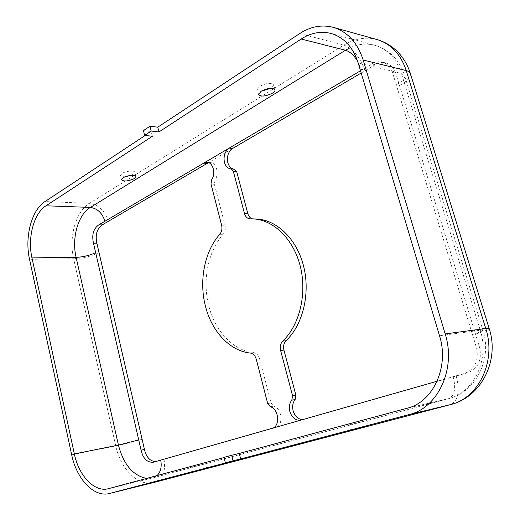 <?xml version="1.0" encoding="UTF-8"?>
<svg xmlns="http://www.w3.org/2000/svg" width="520" height="520" viewBox="0 0 520 520"><rect width="100%" height="100%" fill="white"/><g stroke="black" fill="none" stroke-linecap="round" stroke-linejoin="round"><path stroke-width="0.39" stroke-dasharray="2.6 1.95" d="M208.819 162.734L210.542 162.611C216.463 162.767 219.369 173.986 215.02 180.05L214.377 184.269L224.991 225.238C225.752 228.787 225.141 231.822 223.145 234.332C207.942 251.336 202.254 280.488 208.715 305.578C214.844 330.766 233.044 350.656 253.695 352.632C256.529 353.125 258.499 355.186 259.597 358.813L271.037 402.954L273.683 406.133C282.25 408.226 283.712 425.861 275.45 427.615L153.504 462.189M363.304 421.415L349.089 424.944L363.304 421.415M261.125 91.228C258.784 91.202 257.478 90.662 257.205 89.596L259.818 86.255C266.702 82.921 271.323 82.485 273.683 84.935L271.122 88.257M203.411 464.282L190.32 467.532L203.411 464.282M125.489 176.677C122.447 176.911 120.763 176.501 120.452 175.455L122.018 173.498C125.775 170.95 134.888 170.131 134.836 172.315L133.231 174.304L130.852 175.435M145.203 135.46L151.19 131.508L152.373 136.266M224.003 457.334L231.621 455.513L232.973 460.967M231.621 455.513L224.055 457.548M255.879 218.978L252.597 218.881M361.205 73.034L375.251 64.727C378.612 62.699 382.031 62.088 385.515 62.907C390.312 64.24 393.725 67.691 395.753 73.249L479.707 347.848C481.936 360.204 478.088 368.466 468.169 372.632L302.666 419.621M360.522 70.759L371.976 63.928C375.297 61.873 378.69 61.256 382.168 62.069C386.971 63.407 390.416 66.879 392.503 72.475L476.665 348.341C478.797 360.782 474.942 369.076 465.101 373.237L437.119 381.238M143.435 130.598L151.19 131.508M250.354 353.054L253.695 352.632M207.109 163.43L232.557 148.499M301.067 420.082L272.136 428.337M157.085 475.585L153.114 477.834L146.627 478.406M453.167 376.656C456.085 388.421 454.636 395.726 448.825 398.58L152.893 477.893L108.635 488.637M472.55 334.522C479.109 332.43 482.567 331.032 482.937 330.324L480.24 330.252C489.899 359.535 473.831 392.788 448.624 398.632L407.147 408.232M396.37 84.825C402.168 81.491 404.937 78.507 404.684 75.875L401.382 73.372L480.24 330.252L439.517 335.751M350.668 47.476C358.703 43.94 366.73 43.206 374.745 45.266C387.491 49.043 396.363 58.409 401.382 73.372L358.202 62.972M361.686 70.077L357.604 61.087M99.099 252.525C91.676 256.191 83.187 258.258 73.632 258.733C68.569 237.452 75.719 211.517 89.46 203.339L45.026 201.546M142.181 439.25C134.141 441.688 125.333 443.911 115.745 445.926L73.632 258.733L29.543 259.324M108.29 221.397C104.975 210.789 98.696 204.769 89.46 203.339L343.935 45.078C354.699 38.499 365.703 36.647 376.954 39.527M153.77 482.508L153.692 482.534C138.151 486.753 120.608 469.021 115.745 445.926L71.675 454.812M164.034 459.401C165.965 471.14 162.702 478.797 154.265 482.385M456.235 376.038C460.031 391.196 458.198 400.699 450.736 404.541M475.579 334.094C484.153 331.364 488.69 329.537 489.19 328.608L489.151 328.49M399.581 85.54C407.173 81.198 410.8 77.305 410.475 73.853L410.319 73.346M364.956 70.837C360.165 57.291 353.158 48.711 343.935 45.078L299.65 33.579M465.101 373.237L468.169 372.632M476.665 348.341L479.707 347.848M392.503 72.475L395.753 73.249M371.976 63.928L375.251 64.727M250.322 218.875L253.689 218.978M153.868 462.098L157.235 461.338M256.262 359.255L259.597 358.813M219.772 234.292L223.145 234.332M221.618 225.167L224.991 225.238M210.99 184.041L214.377 184.269M211.633 179.803L215.02 180.05M270.361 406.77L273.683 406.133M267.709 403.579L271.037 402.954M368.485 426.043L366.912 420.381M274.989 89.628L273.683 84.935M206.667 468.559L205.491 463.691M135.844 176.456L134.836 172.315M108.238 488.741L153.114 477.834L448.825 398.58C476.209 391.885 492.336 358.703 482.937 330.324L404.684 75.875C402.734 69.531 399.75 63.895 395.733 58.962C390.026 52.175 383.026 47.613 374.745 45.266L330.98 33.443M121.485 179.77L120.452 175.455M191.483 472.42L190.32 467.532M258.55 94.503L257.205 89.596M350.643 430.612L349.089 424.944M382.168 62.069L385.515 62.907M250.049 218.875L253.416 218.978M300.644 420.186L303.933 419.478M207.149 162.298L210.542 162.611"/><path stroke-width="0.78" d="M272.136 428.337C280.397 426.589 278.935 408.876 270.361 406.77L267.709 403.579L256.262 359.255C255.158 355.615 253.188 353.548 250.354 353.054C229.691 351.059 211.484 331.091 205.348 305.806C198.887 280.618 204.568 251.362 219.772 234.292C221.767 231.77 222.378 228.728 221.618 225.167L210.99 184.041L211.633 179.803C215.982 173.719 213.077 162.461 207.149 162.298L203.723 163.124L229.171 148.129C224.868 151.359 223.288 156.091 224.432 162.338C225.596 166.263 227.74 168.454 230.867 168.909L233.363 171.457L244.446 213.453C245.466 216.808 247.332 218.614 250.049 218.875L252.519 218.881C272.968 219.356 293.261 238.544 300.235 266.045C307.275 293.507 299.631 325.13 282.711 341.133C280.469 343.551 279.767 346.671 280.611 350.493L292.578 395.831L291.811 400.173C289.452 403.201 288.788 406.952 289.822 411.424C291.941 417.723 295.548 420.647 300.644 420.186L153.504 462.189C147.238 462.735 143.097 458.718 141.076 450.138L93.483 243.159C91.637 234.774 93.418 228.67 98.826 224.842L203.723 163.124L207.109 163.43L208.819 162.734M302.666 419.621C298.09 419.296 294.911 416.338 293.131 410.755C292.097 406.302 292.76 402.565 295.12 399.549L295.887 395.226L283.933 350.071C283.088 346.262 283.79 343.154 286.033 340.75C302.939 324.805 310.583 293.312 303.55 265.961C296.589 238.569 276.315 219.459 255.879 218.978L252.519 218.881M252.597 218.881C250.269 218.276 248.677 216.508 247.812 213.571L236.737 171.743L234.247 169.202C231.12 168.747 228.982 166.562 227.819 162.649C226.675 156.429 228.254 151.71 232.557 148.499L361.205 73.034M354.172 429.644L368.485 426.049L354.172 429.644M271.122 88.257L261.125 91.228M261.17 91.195C268.073 87.88 272.701 87.431 275.048 89.849C275.158 90.877 274.261 91.995 272.35 93.21C265.486 96.486 260.884 96.922 258.55 94.503L261.17 91.195M193.518 471.861L206.667 468.559L193.518 471.861M123.058 177.833C126.822 175.305 135.935 174.46 135.883 176.625L134.264 178.594C128.102 181.317 123.845 181.708 121.485 179.77L123.058 177.833M157.762 127.179L299.65 33.579C310.557 26.494 321.75 24.414 333.223 27.332C347.49 31.681 357.474 42.569 363.175 60.008L445.185 333.918C456.404 368.797 437.794 408.168 408.98 414.615L240.669 458.939L239.297 453.44L407.147 408.232C432.998 402.259 449.514 366.971 439.517 335.751L358.202 62.972C353.048 47.145 343.974 37.303 330.98 33.443C320.827 30.927 310.901 32.786 301.204 39.013L158.958 131.963L157.762 127.179L150.001 126.224L143.435 130.598L144.619 135.395L151.197 131.047L158.958 131.963M224.055 457.548L108.238 488.741C94.4 492.447 78.741 475.67 74.347 453.947L31.967 257.875C27.391 237.842 33.735 213.434 45.968 205.797L152.373 136.266L144.619 135.395M225.362 462.839L233.064 460.804L231.686 455.26L224.003 457.334L225.362 462.839L232.973 460.967L109.441 493.5C93.99 497.705 76.55 478.959 71.675 454.812L29.543 259.324C24.486 237.139 31.466 210.113 45.026 201.546L145.203 135.46M231.686 455.26L239.297 453.44M437.119 381.238L301.067 420.082M232.557 148.499L229.171 148.129L360.522 70.759M155.649 461.598C150.013 461.247 146.282 457.191 144.443 449.429L96.863 243.159C95.127 234.812 96.915 228.728 102.213 224.913L207.109 163.43M233.064 460.804L240.669 458.939M130.852 175.435L125.489 176.677M151.197 131.047L150.001 126.224M291.811 400.173L295.12 399.549M95.752 252.551C90.019 255.385 83.466 256.984 76.096 257.335L31.967 257.875M138.84 439.92L118.437 445.068L76.096 257.335C71.507 238.128 78 214.708 90.395 207.415L45.968 205.797M104.93 221.319C102.362 213.122 97.52 208.488 90.395 207.415L345.462 50.232L350.668 47.476M146.627 478.406C132.977 475.657 123.578 464.542 118.437 445.068L74.347 453.947M160.693 460.154C161.974 466.583 160.771 471.725 157.085 475.585M357.604 61.087C353.801 55.146 349.752 51.526 345.462 50.232L301.204 39.013M154.265 482.385L109.441 493.5M450.736 404.541L153.953 482.463L109.701 493.428M154.122 482.424L450.554 404.593C481.533 397.15 499.688 360.094 489.19 328.608C489.203 328.237 488.059 328.204 485.745 328.503C496.581 361.205 478.491 398.3 450.398 404.632L408.98 414.615M489.151 328.49L410.475 73.853C410.131 72.326 408.72 71.246 406.25 70.616L485.745 328.503L445.185 333.918M333.223 27.332L376.954 39.527C390.943 43.777 400.712 54.139 406.25 70.616L363.175 60.008M230.867 168.909L234.247 169.202M233.363 171.457L236.737 171.743M244.446 213.453L247.812 213.571M282.711 341.133L286.033 340.75M280.611 350.493L283.933 350.071M292.578 395.831L295.887 395.226M98.826 224.842L102.213 224.913M93.483 243.159L96.863 243.159M141.076 450.138L144.443 449.429M376.954 39.527C386.139 42.211 393.906 47.275 400.25 54.717C404.794 60.236 408.148 66.443 410.319 73.346"/></g></svg>
